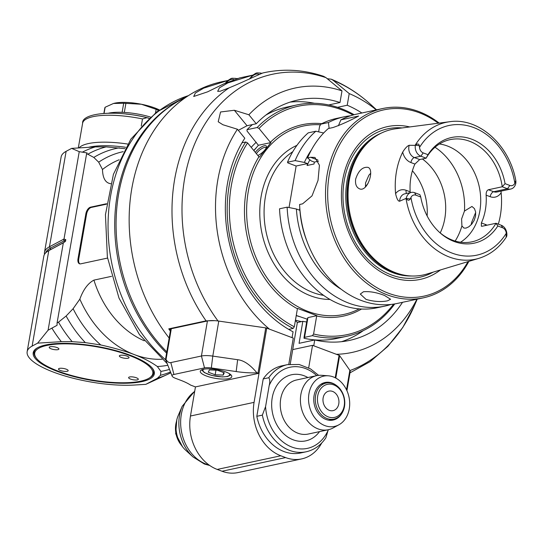 <?xml version="1.0" encoding="UTF-8"?>
<svg xmlns="http://www.w3.org/2000/svg" width="543" height="543" viewBox="0 0 543 543"><rect width="100%" height="100%" fill="white"/><g stroke="black" fill="none" stroke-linecap="round" stroke-linejoin="round"><path stroke-width="0.81" d="M113.48 103.475A29.2 8.165 9.9 0 1 113.521 103.469A29.2 8.165 9.9 0 1 114.783 103.156A29.2 8.165 9.9 0 1 141.384 104.249A29.2 8.165 9.9 0 1 159.438 109.944M113.521 103.469L123.695 103.258A33.042 9.238 9.9 0 1 125.895 103.353L141.384 104.249L156.14 109.347L155.529 112.842M123.695 103.258L122.114 112.32M124.313 112.421L125.895 103.353M156.14 109.347A33.042 9.238 9.9 0 1 158.033 110.066L159.004 110.256M157.85 111.084L158.033 110.066M113.439 103.489L105.145 107.242A33.042 9.238 9.9 0 0 104.833 107.874L103.876 113.372M104.08 113.358L105.145 107.242M108.532 113.182A34.576 9.672 9.9 0 1 150.438 117.037M126.051 114.071A36.883 10.31 9.9 0 1 149.101 118.225M141.261 126.03L142.497 118.937L146.977 117.682L148.999 118.313M124.876 148.633L106.136 146.881L95.317 146.895L71.635 148.382L66.124 151.327A67.617 18.91 9.9 0 0 61.142 156.92L44.485 252.366A67.617 18.91 -170.1 0 0 44.506 254.362M119.161 159.778A102.96 81.307 77.9 0 0 102.478 169.491L98.683 162.174L93.803 157.429L87.81 154.219A117.41 92.71 -102.1 0 1 106.136 146.881M93.803 157.429A113.718 89.799 -102.1 0 1 119.317 147.845M111.559 276.333L93.925 280.12C88 283.236 83.31 289.575 79.848 299.139A102.96 81.307 77.9 0 0 134.318 354.599A102.96 81.307 77.9 0 0 161.984 359.269M73.108 308.709A109.109 86.161 -102.1 0 0 100.788 344.968L85.326 342.613L72.144 341.649A117.41 92.71 -102.1 0 1 58.501 322.142L66.124 316.006L73.108 308.709L79.848 299.139M58.501 322.142L57.063 323.017L86.581 153.913L87.81 154.219M102.478 169.491C102.742 178.253 105.498 182.991 110.752 183.71M107.534 258.081L80.683 263.844A6.149 3.36 110.8 0 1 79.509 263.776A6.149 3.36 110.8 0 1 78.009 258.821L85.875 213.766A6.149 3.36 110.8 0 1 90.579 207.161L106.591 203.72M175.525 102.878A150.601 118.924 77.9 0 0 166.579 353.106M166.796 351.844A151.219 119.412 -102.1 0 1 185.557 97.55M295.46 320.119A99.892 78.878 77.9 0 0 301.48 321.612M296.234 315.592A96.817 76.454 77.9 0 0 299.478 316.617M256.344 147.655A96.817 76.454 77.9 0 0 253.785 150.506M98.683 162.174A109.109 86.161 -102.1 0 1 123.193 151.66M72.144 341.649L61.325 341.662L37.643 343.142L32.132 346.095A67.617 18.91 -170.1 0 0 27.15 351.681L43.807 256.235A67.617 18.91 9.9 0 1 47.641 251.314L48.931 250.493A66.443 18.577 9.9 0 1 50.051 249.834A1.229 1.113 61.9 0 0 50.343 248.185L49.461 246.773A67.617 18.91 -170.1 0 0 44.485 252.366M66.124 151.327L49.461 246.773L63.999 239.035L79.244 151.66L71.635 148.382M63.999 239.035L65.798 239.68L65.513 241.33L63.368 242.809M79.244 151.66L87.145 152.943L86.581 153.913M57.063 323.017L57.063 325.305L48.083 330.205L63.334 242.83L48.789 250.642L63.952 242.395A38.058 10.643 -170.1 0 0 64.183 242.273M82.814 151.918A119.867 94.652 -102.1 0 1 95.317 146.895M61.325 341.662A119.867 94.652 -102.1 0 1 52.026 328.332M85.326 342.613A113.718 89.799 -102.1 0 1 66.124 316.006M100.788 344.968C114.173 347.954 125.352 351.165 134.318 354.599C143.372 358.02 151.035 361.984 157.321 366.491A109.109 86.161 -102.1 0 0 167.828 365.256M169.477 369.396A113.718 89.799 -102.1 0 1 160.925 371.398L157.321 366.491M170.502 371.982A117.41 92.71 -102.1 0 1 160.484 375.288L160.925 371.398M170.814 372.769A119.867 94.652 -102.1 0 1 167.855 374.242A119.867 94.652 -102.1 0 1 157.422 378.254L160.484 375.288M167.855 374.242L145.829 384.342L157.422 378.254M27.15 351.681A67.617 18.91 -170.1 0 0 62.832 375.328A67.617 18.91 -170.1 0 0 134.392 385.035L145.829 384.342M56.886 371.222A61.468 17.186 9.9 0 1 36.693 348.267A61.468 17.186 9.9 0 1 96.715 346.373A61.468 17.186 9.9 0 1 152.549 368.487A61.468 17.186 9.9 0 1 127.082 383.215A61.468 17.186 9.9 0 1 56.886 371.222M47.641 251.314A67.617 18.91 9.9 0 1 48.789 250.642L32.132 346.095M37.643 343.142L48.083 330.205M36.442 358.258A59.934 16.758 -170.1 0 0 90.878 379.815A59.934 16.758 -170.1 0 0 149.4 377.976A59.934 16.758 -170.1 0 0 129.709 355.59A59.934 16.758 -170.1 0 0 61.271 343.895A59.934 16.758 -170.1 0 0 36.442 358.258L35.831 357.47A60.701 16.976 9.9 0 1 37.128 348.002M152.23 368.086A60.701 16.976 9.9 0 1 150.241 377.433L149.4 377.976M130.51 379.062A4.921 1.378 9.9 0 1 128.616 377.582A4.921 1.378 9.9 0 1 133.7 377.073A4.921 1.378 9.9 0 1 138.309 379.272A4.921 1.378 9.9 0 1 135.506 380.019A4.921 1.378 9.9 0 1 130.51 379.062M60.388 370.475A4.921 1.378 9.9 0 1 58.495 368.996A4.921 1.378 9.9 0 1 63.579 368.487A4.921 1.378 9.9 0 1 68.18 370.686A4.921 1.378 9.9 0 1 65.377 371.432A4.921 1.378 9.9 0 1 60.388 370.475M51.11 348.823A4.921 1.378 9.9 0 1 49.216 347.344A4.921 1.378 9.9 0 1 54.293 346.834A4.921 1.378 9.9 0 1 58.902 349.034A4.921 1.378 9.9 0 1 56.099 349.78A4.921 1.378 9.9 0 1 51.11 348.823M121.232 357.409A4.921 1.378 9.9 0 1 119.338 355.93A4.921 1.378 9.9 0 1 124.415 355.421A4.921 1.378 9.9 0 1 129.024 357.62A4.921 1.378 9.9 0 1 126.22 358.373A4.921 1.378 9.9 0 1 121.232 357.409M106.53 204.161L91.299 207.433A6.149 3.36 -69.2 0 0 86.595 214.037L78.735 259.099A6.149 3.36 -69.2 0 0 79.889 263.871M170.611 329.56L168.764 328.868L206.062 320.859L214.736 320.655M350.194 371.568L350.092 372.152M349.624 370.021L343.149 360.715M402.526 302.308A122.942 97.082 -102.1 0 1 349.509 340.413A122.942 97.082 -102.1 0 1 314.736 339.959L313.739 345.796L336.355 354.294A135.234 106.788 77.9 0 0 416.922 299.22M269.457 329.146L292.066 337.651L293.064 331.814A122.942 97.082 -102.1 0 1 244.805 138.227L237.434 129.241A135.234 106.788 77.9 0 0 269.457 329.146M249.563 325.542L219.813 321.232M169.158 338.038A156.751 123.777 -102.1 0 1 132.797 183.31A156.751 123.777 -102.1 0 1 221.659 81.796L227.911 80.452M168.764 328.868A156.751 123.777 77.9 0 0 170.346 331.094M237.434 129.241L222.895 124.741L218.205 121.761L220.56 111.98L234.345 110.263L248.877 114.77L256.248 123.756A122.942 97.082 -102.1 0 1 297.897 100.007A122.942 97.082 -102.1 0 1 339.999 102.518L341.995 90.871L326.017 77.669L323.608 76.319C303.944 69.714 284.24 68.479 264.495 72.599L262.887 72.959C258.292 74.758 241.9 82.617 229.126 87.844L220.159 91.244L217.675 91.333L219.413 87.837L227.836 82.916L252.8 75.117L239.646 77.934M261.502 73.325L262.072 73.21M239.646 77.941L223.954 83.798L207.535 91.862L193.708 96.478L195.385 93.029L203.673 88.149L227.904 80.466M236.592 78.66L237.671 78.443M327.266 78.701L331.291 79.21L333.246 80.384L349.217 93.586L347.228 105.233L337.515 107.317M297.197 322.535L302.831 321.327L299.064 343.325L314.736 339.959M251.219 147.377A99.892 78.878 -102.1 0 1 256.235 142.246M306.666 321.985A99.892 78.878 -102.1 0 1 302.831 321.327M341.581 341.683A122.942 97.082 77.9 0 0 363.321 330.599M347.228 105.233A122.942 97.082 -102.1 0 1 361.882 112.992M376.279 109.903A135.234 106.788 77.9 0 0 349.217 93.586M256.248 123.756L247.031 125.732L238.323 130.334M328.685 104.948L339.999 102.518M314.519 103.285A122.942 97.082 77.9 0 0 290.152 102.104M341.995 90.871A135.234 106.788 77.9 0 0 248.877 114.77M296.261 315.463L307.162 319.148L307.929 317.594L316.902 315.666L297.632 308.431L297.408 308.75A97.889 77.303 -102.1 0 1 258.923 156.764L259.5 157.056L270.943 142.578L258.387 145.273L253.88 150.621M354.138 114.709A118.326 93.444 77.9 0 0 297.021 104.914A118.326 93.444 77.9 0 0 257.172 127.524L247.031 129.702L247.031 131.019L258.387 145.273M270.943 142.578L270.366 142.286A97.889 77.303 -102.1 0 1 321.768 123.682M257.172 127.524L259.018 128.447L270.366 142.286M247.031 129.702A118.326 93.444 -102.1 0 1 252.434 124.578M265.921 115.048A118.326 93.444 -102.1 0 1 286.88 107.093L297.021 104.914M353.045 115.007A116.793 92.229 77.9 0 0 259.018 128.447M361.557 309.028A97.889 77.303 -102.1 0 1 316.671 315.992L316.902 315.666M320.458 124.809A96.355 76.088 77.9 0 0 249.217 235.737A96.355 76.088 77.9 0 0 359.256 308.879M258.923 156.764L247.567 142.924A116.793 92.229 77.9 0 0 294.32 326.771L297.408 308.75M247.567 142.924L245.728 142.001A118.326 93.444 77.9 0 0 293.152 328.434L294.32 326.771M288.706 329.384L293.152 328.434M316.671 315.992L313.589 334.013L312.415 335.669L304.548 337.359L307.929 317.594M307.155 319.141L304.073 337.142A793.73 62.723 -79 0 0 304.026 338.255A466.512 36.863 -79 0 0 304.548 337.359M312.415 335.669A118.326 93.444 77.9 0 0 346.692 336.3L336.551 338.479A118.326 93.444 -102.1 0 1 304.026 338.255M346.692 336.3A118.326 93.444 77.9 0 0 394.754 303.924M313.589 334.013A116.793 92.229 77.9 0 0 393.641 304.1M245.728 142.001L241.988 142.802M255.325 152.379A7.683 2.572 140.6 0 1 264.414 145.7A7.683 2.572 140.6 0 1 266.457 147.024A7.683 2.572 140.6 0 1 257.864 155.474M256.418 153.71A6.455 2.165 140.6 0 1 264.495 147.424A6.455 2.165 140.6 0 1 266.05 147.669A6.455 2.165 140.6 0 1 266.179 147.906M329.112 128.372L328.447 122.528L320.852 124.157A470.224 257.294 110.6 0 0 319.603 126.247L318.646 131.854M323.655 133.001L315.85 131.223L308.248 132.852A96.817 76.454 -102.1 0 0 287.505 162.228L287.831 162.893L296.139 166.015L289.032 207.541M320.852 124.157A96.817 76.454 -102.1 0 1 336.565 118.428L344.167 116.799A96.817 76.454 77.9 0 0 328.447 122.528M350.466 115.788A96.817 76.454 77.9 0 0 344.167 116.799M311.431 149.888A88.814 70.135 77.9 0 0 304.372 162.445L307.426 163.592L307.107 165.486A84.518 66.741 -102.1 0 1 309.87 159.805M307.107 165.486L314.017 164.006L314.343 162.106L318.49 161.217M296.139 166.015L307.426 163.592M299.811 208.254L299.458 210.161L296.403 209.007A88.814 70.135 77.9 0 0 341.377 289.371M314.343 162.106L311.288 160.959L307.562 157.925L310.548 157.28L314.94 157.443L319.433 165.282L318.028 180.398L312.015 195.874L302.58 203.849L299.587 204.487A96.817 76.454 -102.1 0 0 361.251 300.462A96.817 76.454 -102.1 0 0 397.266 303.442L423.302 297.849A96.817 76.454 77.9 0 0 468.88 261.366M439.199 123.098A96.817 76.454 77.9 0 0 418.673 111.512A96.817 76.454 77.9 0 0 382.659 108.532A96.817 76.454 77.9 0 0 325.556 196.783A96.817 76.454 77.9 0 0 387.288 294.869A96.817 76.454 77.9 0 0 423.302 297.849M384.525 295.467L390.58 299.254L387.546 300.808C381.166 302.125 374.012 301.664 366.084 299.424L360.294 294.068L363.464 291.754C369.708 291.211 376.727 292.446 384.525 295.467M338.398 125.759L340.902 119.854A96.817 76.454 -102.1 0 1 356.622 114.125L382.659 108.532M340.902 119.854L358.645 116.039C348.884 121.211 340.312 125.046 332.934 127.551L328.305 128.548A96.817 76.454 -102.1 0 0 307.562 157.925M438.289 123.213A95.276 75.239 77.9 0 0 419.345 112.768A95.276 75.239 77.9 0 0 331.698 164.108A95.276 75.239 77.9 0 0 370.788 283.704A95.276 75.239 77.9 0 0 467.998 261.631M440.475 269.939A78.124 61.692 -102.1 0 1 352.427 240.522A78.124 61.692 -102.1 0 1 369.573 134.413A78.124 61.692 -102.1 0 1 409.775 126.94M410.27 192.643L410.169 191.815A52.25 41.261 -102.1 0 1 414.92 164.054L410.895 162.54A13.46 10.629 -102.1 0 1 402.702 152.115C405.132 148.205 407.304 145.924 409.225 145.28L415.083 145.354A69.999 55.277 77.9 0 1 449.624 121.734L395.711 128.772A74.439 58.787 77.9 0 0 374.887 136.856A74.439 58.787 77.9 0 0 373.523 137.834A74.439 58.787 77.9 0 0 350.126 214.539A74.439 58.787 77.9 0 0 402.94 274.887A74.439 58.787 77.9 0 0 426.893 274.039L478.946 258.325A69.999 55.277 -102.1 0 1 406.001 198.426L399.648 201.222C398.155 201.378 396.797 198.86 395.582 193.681A13.46 10.629 -102.1 0 1 406.137 190.301A4.609 2.525 110.6 0 0 406.558 193.437M402.702 152.115A70.746 55.868 77.9 0 0 395.582 193.681M498.325 224.157A71.364 56.35 77.9 0 0 501.148 192.656L501.046 191.122M475.695 212.381L471.514 222.691L471.256 224.659M355.645 179.142C358.394 170.746 362.466 166.81 367.855 167.332C374.935 169.253 367.468 192.609 359.439 188.794C356.344 187.342 355.074 184.125 355.645 179.142M510.793 189.032L496.967 191.998A8.851 6.991 -102.1 0 1 493.675 191.727L507.501 188.76L502.234 186.778L505.058 183.656L509.843 185.455L507.501 188.76A8.851 6.991 77.9 0 0 510.793 189.032A8.851 6.991 77.9 0 0 515.836 183.181L515.85 182.93C515.979 180.486 515.809 180.086 515.334 181.749L514.839 183.208A66.314 52.366 77.9 0 0 473.645 127.53A66.314 52.366 77.9 0 0 419.535 147.391A5.776 4.561 77.9 0 0 423.201 152.888L427.986 154.687L426.126 158.176L419.678 159.561L414.404 157.579A8.851 6.991 -102.1 0 1 409.225 145.28M501.148 192.656A13.46 10.629 -102.1 0 1 490.159 196.688A4.609 2.525 -69.4 0 1 493.675 191.727L488.401 189.745C486.786 190.464 486.026 192.27 486.134 195.175A52.25 41.261 -102.1 0 1 481.383 222.935L481.363 226.221L482.157 226.241L495.983 223.275A52.25 41.261 -102.1 0 1 472.023 241.811A52.25 41.261 -102.1 0 1 438.954 231.827M410.963 197.448A66.314 52.366 77.9 0 0 452.149 253.126A66.314 52.366 77.9 0 0 506.266 233.266L506.219 235.01C506.015 237.284 506.191 237.678 506.734 236.191L506.789 236.042A8.851 6.991 77.9 0 0 501.257 225.257L495.983 223.275L497.816 225.969A54.022 42.659 -102.1 0 1 439.491 232.329A54.022 42.659 -102.1 0 1 420.744 197L415.958 195.202A5.776 4.561 77.9 0 0 410.963 197.448L410.277 198.948C408.933 200.795 407.644 200.638 406.408 198.487L406.001 198.426M478.946 258.325C490.186 254.81 499.336 247.689 506.381 236.972L506.734 236.191L506.219 235.01M420.744 197L419.882 194.672L414.608 192.69A8.851 6.991 77.9 0 0 411.316 192.419A8.851 6.991 77.9 0 0 406.279 198.263M415.083 145.354L415.327 145.409A8.851 6.991 77.9 0 0 420.859 156.194L426.126 158.176A52.25 41.261 -102.1 0 1 450.093 139.639A52.25 41.261 -102.1 0 1 469.525 141.248A52.25 41.261 -102.1 0 1 502.234 186.778L488.401 189.745M415.327 145.409L415.524 145.225C417.431 143.447 418.721 143.603 419.393 145.687L419.535 147.391M449.624 121.734C478.797 117.139 509.639 145.171 515.836 180.724L515.334 181.749L515.85 182.93M509.843 185.455A5.776 4.561 77.9 0 0 514.839 183.208M414.92 164.054L419.678 159.561M460.539 242.226A52.25 41.261 77.9 0 0 480.127 191.74A52.25 41.261 77.9 0 0 447.391 145.999A52.25 41.261 77.9 0 0 439.443 143.976M464.455 211.071L471.955 206.462L474.439 208.607L475.634 211.933L475.573 216.046L474.202 220.295L471.799 224.042L468.853 226.77L465.935 228.128L463.844 228.033L461.917 225.881L461.598 218.965L464.455 211.071A61.468 48.544 77.9 0 0 435.011 147.241M370.665 173.271L368.914 175.165L365.568 182.869L365.439 187.002M422.393 158.977A52.25 41.261 -102.1 0 1 440.217 232.913M427.144 215.971A52.25 41.261 77.9 0 0 412.415 170.78M365.432 186.948A30.734 24.272 -102.1 0 1 368.011 183.473M506.266 233.266A5.776 4.561 77.9 0 0 502.601 227.768L497.816 225.969M427.986 154.687A54.022 42.659 -102.1 0 1 471.657 139.171A54.022 42.659 -102.1 0 1 505.058 183.656M307.25 242.076A84.518 66.741 -102.1 0 1 299.784 208.261M296.403 209.007L287.132 207.161A96.817 76.454 77.9 0 0 384.811 306.116A96.817 76.454 77.9 0 0 390.967 304.447M287.132 207.161L279.536 208.797A96.817 76.454 -102.1 0 0 377.209 307.745L384.811 306.116M287.505 162.228L295.107 160.599L304.372 162.445M315.85 131.223A96.817 76.454 77.9 0 0 295.107 160.599M211.329 367.964L212.788 356.106L237.644 359.71C243.78 360.369 250.201 364.74 256.907 372.831A39.958 11.091 9.7 0 1 236.185 371.561L211.329 367.964A9.217 2.559 -170.3 0 0 204.514 367.903L173.93 374.466A9.217 2.559 -170.3 0 0 172.124 376.068A9.217 2.559 -170.3 0 0 175.627 378.369L180.439 380.181A39.958 11.091 9.7 0 1 190.634 385.102L195.453 386.908L190.471 416.013A43.026 33.978 -102.1 0 0 217.214 469.43L280.819 455.774L285.632 457.586A43.026 33.978 77.9 0 0 301.643 458.91A43.026 33.978 77.9 0 0 321.748 442.973M173.93 374.466L170.841 362.575C169.199 363.009 167.597 362.011 166.029 359.575L165.547 359.113L170.685 329.119A3.075 0.855 9.7 0 1 171.303 328.732L207.419 320.981A15.367 4.263 9.7 0 1 218.781 321.083L212.788 356.106A15.367 4.263 -170.3 0 0 201.426 356.011L204.514 367.903M170.841 362.575L201.426 356.011L207.419 320.981M218.781 321.083L265.751 327.884A1.534 0.428 9.7 0 1 266.742 328.128L293.274 338.099L288.774 364.387M292.718 349.597L312.537 345.341L339.07 355.312A1.534 0.428 9.7 0 1 339.626 355.651L349.848 370.34A15.367 4.263 9.7 0 1 350.194 371.541L346.923 390.675M301.643 458.91L238.031 472.566A43.026 33.978 -102.1 0 1 222.026 471.243L217.214 469.43M280.819 455.774A43.026 33.978 77.9 0 1 254.076 402.363L259.018 373.238A1.534 0.428 -170.3 0 0 258.027 372.993L256.907 372.831M312.537 345.341L308.682 367.849M256.819 416.311L262.35 415.123A44.567 35.193 77.9 0 0 306.204 451.776L300.673 452.964A44.567 35.193 -102.1 0 1 256.819 416.311L263.212 378.933A44.567 35.193 -102.1 0 1 281.966 365.812L287.498 364.625A44.567 35.193 77.9 0 0 268.744 377.745L263.212 378.933M259.059 373.258L195.453 386.908M206.449 376.021A15.985 4.439 9.7 0 1 200.279 371.263A15.985 4.439 9.7 0 1 216.786 369.586A15.985 4.439 9.7 0 1 231.786 376.659A15.985 4.439 9.7 0 1 222.678 379.082A15.985 4.439 9.7 0 1 206.449 376.021M171.303 328.732L166.029 359.575C165.337 358.679 165.479 359.405 166.443 361.753L172.124 376.068M215.164 374.779L223.173 375.091L224.293 372.817L217.404 370.231L209.394 369.919L208.274 372.193L215.164 374.779L215.951 370.17M223.173 375.091L223.607 372.559M328.257 429.751L325.861 437.841C320.838 445.28 314.288 449.923 306.204 451.776M316.766 375.634A41.492 32.763 77.9 0 0 269.206 385.442L265.575 406.632L262.35 415.123M269.206 385.442C270.102 381.872 269.946 379.299 268.744 377.745M338.886 424.802L333.035 427.986A27.659 21.842 -102.1 0 1 328.345 429.73A27.659 21.842 -102.1 0 1 318.055 428.882A27.659 21.842 -102.1 0 1 300.415 400.856A27.659 21.842 -102.1 0 1 316.732 375.641A27.659 21.842 -102.1 0 1 321.727 375.308L328.366 375.81A25.725 20.315 -102.1 0 1 333.287 376.91A25.725 20.315 -102.1 0 1 349.482 400.055A25.725 20.315 -102.1 0 1 338.886 424.802A25.725 20.315 -102.1 0 1 309.252 405.54A25.725 20.315 -102.1 0 1 328.366 375.81M341.954 413.25A19.209 15.17 -102.1 0 1 333.151 420.058A19.209 15.17 -102.1 0 1 314.288 404.46A19.209 15.17 -102.1 0 1 325.087 382.496A19.209 15.17 -102.1 0 1 332.228 383.086A19.209 15.17 -102.1 0 1 335.907 385.089M193.064 456.982L185.747 450.29A26.648 21.041 -102.1 0 1 178.26 415.422L182.183 406.313A38.723 30.578 77.9 0 0 193.064 456.982L204.378 464.021L209.774 465.514M333.029 383.616A18.442 14.559 77.9 0 0 326.167 383.046A18.442 14.559 77.9 0 0 315.592 395.643A18.442 14.559 77.9 0 0 333.911 419.108A18.442 14.559 77.9 0 0 344.785 402.295A18.442 14.559 77.9 0 0 333.029 383.616M317.716 395.901A16.901 13.351 77.9 0 0 335.207 417.228A16.901 13.351 77.9 0 0 339.959 389.507A16.901 13.351 77.9 0 0 317.716 395.901M338.784 403.822A9.991 7.887 -102.1 0 1 333.056 410.644A9.991 7.887 -102.1 0 1 323.248 402.533A9.991 7.887 -102.1 0 1 328.861 391.109A9.991 7.887 -102.1 0 1 338.784 403.822M295.351 320.75A12.292 3.414 9.7 0 1 297.259 323.078L290.22 364.177M78.307 147.94L82.624 123.22A52.25 14.613 9.9 0 1 142.497 118.937M127.625 144.038A52.25 14.613 -170.1 0 0 79.04 147.893M88.685 147.289A49.97 13.975 9.9 0 1 125.664 147.275M165.737 359.914A150.601 118.924 -102.1 0 1 108.702 210.711A150.601 118.924 -102.1 0 1 188.387 95.649M144.214 340.78A92.208 72.81 -102.1 0 1 93.925 280.12M65.798 239.68A38.058 10.643 9.9 0 1 64.237 240.753L50.343 248.185A66.443 18.577 -170.1 0 0 45.646 252.902M63.361 239.341L64.237 240.753A1.229 1.113 -118.1 0 1 63.952 242.395L62.683 243.21M91.299 207.433L90.579 207.161M78.735 259.099L78.009 258.821M85.875 213.766L86.595 214.037M229.126 87.844A156.751 123.777 77.9 0 0 206.062 320.859M264.495 72.599A156.751 123.777 77.9 0 0 262.887 72.959M333.246 80.384A153.452 121.177 -102.1 0 1 371.256 104.975C359.093 93.837 345.769 85.251 331.298 79.203M417.214 299.159L414.363 305.777A153.452 121.177 -102.1 0 1 349.977 370.543M247.031 125.732L234.345 110.263M218.014 320.974A153.452 121.177 -102.1 0 1 195.826 141.282A153.452 121.177 -102.1 0 1 326.017 77.669M261.522 73.414A15.367 8.41 -69.4 0 0 260.783 73.054L256.941 72.884L255.712 73.298L252.536 75.341L249.291 79.129M259.16 74.452A13.521 7.398 -69.4 0 0 249.909 78.844M236.626 78.755A15.367 8.41 -69.4 0 0 235.893 78.402L232.051 78.233L230.823 78.64L227.646 80.683L225.331 83.174M233.952 79.645A13.521 7.398 -69.4 0 0 226.126 82.814M330.008 299.458A79.909 63.103 -102.1 0 1 310.752 295.881A79.909 63.103 -102.1 0 1 260.178 221.524A79.909 63.103 -102.1 0 1 296.926 145.361M323.655 295.385A76.834 60.673 -102.1 0 1 313.094 292.575A76.834 60.673 -102.1 0 1 265.052 226.003A76.834 60.673 -102.1 0 1 292.799 151.68M310.548 157.28L317.913 160.049M402.139 127.938A75.925 59.954 77.9 0 0 370.353 136.388A75.925 59.954 77.9 0 0 351.715 235.486A75.925 59.954 77.9 0 0 433.104 272.165M411.723 275.993A73.821 58.298 -102.1 0 1 347.812 215.035A73.821 58.298 -102.1 0 1 381.071 133.218M374.48 137.135A73.821 58.298 77.9 0 0 349.04 214.77A73.821 58.298 77.9 0 0 404.107 275.125M402.94 274.887L401.698 274.615A73.882 58.345 -102.1 0 1 349.278 214.723A73.882 58.345 -102.1 0 1 372.498 138.587L373.523 137.834M486.134 195.175L490.159 196.688M486.99 225.202A13.46 10.629 -102.1 0 0 485.408 224.449L481.383 222.935M485.408 224.449A4.609 2.525 -69.4 0 0 485.313 225.569M399.648 201.222A8.851 6.991 -102.1 0 1 404.868 193.803L411.316 192.419M410.169 191.815L406.137 190.301M410.895 162.54A4.609 2.525 110.6 0 1 414.404 157.579L420.859 156.194L423.201 152.888M455.156 241.065A61.468 48.544 77.9 0 0 461.917 225.881M501.257 225.257L502.601 227.768M415.958 195.202L414.608 192.69M406.408 198.487L410.277 198.948M419.393 145.687L415.524 145.225M237.644 359.71L236.185 371.561M349.848 370.34L346.515 389.813M335.791 378.057L339.626 355.651M339.07 355.312L335.221 377.765M259.018 373.238L266.742 328.128M265.751 327.884L258.027 372.993M254.076 402.363L190.471 416.013M285.632 457.586L222.026 471.243M203.795 369.199A13.521 3.753 -170.3 0 0 215.652 376.204A13.521 3.753 -170.3 0 0 229.16 373.536M328.189 430.165A41.492 32.763 -102.1 0 1 291.971 447.093A41.492 32.763 -102.1 0 1 265.575 406.632M307.901 377.534A33.809 26.695 77.9 0 0 304.704 375.994A33.809 26.695 77.9 0 0 273.577 392.392A33.809 26.695 77.9 0 0 284.871 434.814A33.809 26.695 77.9 0 0 319.508 431.631M316.732 375.641L296.58 379.971A27.659 21.842 77.9 0 0 280.263 405.18A27.659 21.842 77.9 0 0 297.903 433.205A27.659 21.842 77.9 0 0 308.186 434.061L328.345 429.73M209.143 465.073A39.958 31.548 -102.1 0 1 206.13 464.122A39.958 31.548 -102.1 0 1 181.247 430.171A39.958 31.548 -102.1 0 1 194.672 391.476M181.566 445.436A21.516 16.989 -102.1 0 1 176.441 421.565M82.624 123.22C81.457 113.141 114.709 109.591 146.983 117.675M167.169 363.593L139.442 334.603L119.005 298.127L107.371 257.07L105.444 214.695L113.419 174.33L130.822 139.171L156.486 112.102L188.462 95.602M376.577 109.842L371.256 104.975M414.363 305.777L402.763 327.49L387.892 346.312L370.129 361.624L349.97 372.858M261.624 73.373L260.783 73.054M236.741 78.721L235.893 78.402M201.643 369.858L204.351 372.593L211.784 375.457L222.223 376.937L227.531 376.55L230.979 374.874M318.632 375.342L310.508 368.88L299.159 364.496L287.498 364.625M194.727 391.143L182.183 406.313M182.611 446.875L175.674 433.776L176.808 419.82M328.834 420.194L333.911 419.108M321.096 384.139L326.167 383.046"/></g></svg>
